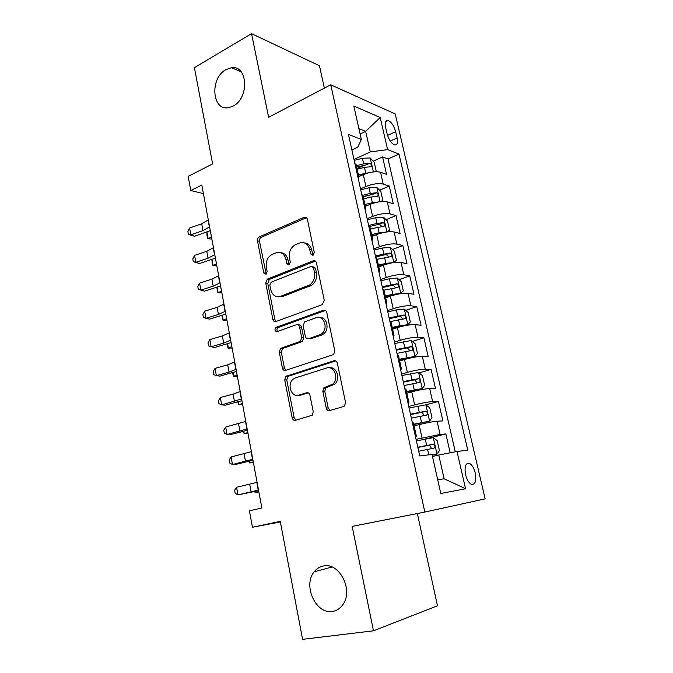 <?xml version="1.0" encoding="UTF-8"?>
<svg xmlns="http://www.w3.org/2000/svg" width="673" height="673" viewBox="0 0 673 673"><rect width="100%" height="100%" fill="white"/><g stroke="black" fill="none" stroke-linecap="round" stroke-linejoin="round"><path stroke-width="1.01" d="M312.903 255.37L314.283 252.434L307.384 219.314C306.838 217.505 305.761 216.849 304.154 217.345L259.24 236.879C257.843 237.712 257.254 239.05 257.473 240.892L263.749 272.927L266.045 274.281L267.164 271.539L266.34 267.358C265.633 261.629 267.425 257.389 271.715 254.646L275.964 252.855C280.893 251.424 284.216 253.595 285.916 259.357L286.765 263.589L288.969 265.036L290.307 262.159L289.44 257.91C288.7 252.106 290.543 247.79 294.959 244.955L299.392 243.079C304.507 241.59 307.948 243.769 309.723 249.616L310.615 253.914L312.903 255.37M323.52 565.976C319.801 566.666 316.689 568.618 314.182 571.823C302.623 585.3 315.805 614.6 332.454 611.42C336.71 610.773 340.193 608.501 342.894 604.615C353.737 590.162 339.31 562.081 323.52 565.976M225.977 69.597C209.496 78.127 211.987 111.583 228.929 107.587L233.144 106.056C249.456 98.241 247.891 64.869 231.436 67.746L225.977 69.597M475.256 473.01C473.952 467.996 472.025 464.791 469.468 463.369C465.581 462.755 464.269 466.498 465.548 474.608C466.843 479.63 468.77 482.852 471.319 484.282C475.256 484.871 476.568 481.119 475.256 473.01M326.228 408.006C326.792 409.966 327.919 410.816 329.61 410.547L343.44 406.593L344.576 405.92L345.518 402.446L337.35 363.201C336.761 361.258 335.625 360.45 333.934 360.778L285.882 376.367L284.729 379.951L292.149 417.815C292.688 419.733 293.756 420.575 295.363 420.322L312.28 415.199L313.265 411.741L309.942 395.219C309.387 393.293 308.293 392.477 306.669 392.763L298.795 395.152C291.367 397.844 286.614 383.938 293.243 379.092L295.371 377.923L326.556 368.03C334.052 365.145 339.411 378.714 332.832 384.09L323.873 387.791L322.83 391.341L326.228 408.006L328.197 407.939L330.098 410.404M324.369 88.129L319.482 65.769L251.542 33.65L194.404 67.653L212.626 163.909L188.179 176.36L190.779 190.535L201.824 185.041L261.856 508.022L249.431 510.824L252.442 527.245L280.38 521.97M251.542 33.65L268.628 117.295L330.746 84.79L424.823 512.052L352.164 526.395L373.481 630.811L302.589 639.35L280.262 521.339L252.442 527.245M322.274 304.617L324.277 300.436L316.461 262.899C315.898 261.048 314.804 260.35 313.172 260.796L267.299 279.152L265.734 283.047L272.843 319.33C273.364 321.156 274.391 321.887 275.938 321.526L322.274 304.617M326.784 312.491L334.775 350.869L333.623 354.545L285.545 370.394C283.972 370.697 282.921 369.914 282.391 368.047L279.27 352.105L280.532 348.437L300.427 341.362L301.697 337.644L299.552 326.994C299.005 325.135 297.937 324.378 296.339 324.748L277.116 331.604C274.769 331.2 274.365 329.804 275.896 327.431L323.444 310.236C325.101 309.841 326.22 310.598 326.784 312.491M373.481 630.811L437.492 605.793L417.336 513.533M450.17 452.803L445.863 433.942L425.521 438.981M416.057 439.36L440.092 434.438L437.097 421.248L442.884 420.894L438.443 401.445L425.858 404.852M408.772 406.5L414.652 404.894C422.005 402.992 427.994 401.899 432.63 401.596L429.677 388.59L435.507 388.573L431.124 369.401L419.102 372.926M323.301 388.489L325.976 387.682M401.588 374.104L407.401 372.379C414.669 370.36 420.625 369.309 425.277 369.216L422.358 356.396L428.221 356.698L423.906 337.787L412.381 341.438M394.504 342.153L400.25 340.311C407.434 338.183 413.357 337.173 418.026 337.291L415.148 324.647L421.046 325.269L416.78 306.619L405.718 310.379M387.522 310.648L393.192 308.697C400.3 306.451 406.189 305.492 410.867 305.803L408.04 293.327L413.962 294.269L409.756 275.871L399.106 279.732M380.632 279.573L386.235 277.512C393.268 275.164 399.131 274.239 403.817 274.752L401.024 262.445L406.98 263.681L402.833 245.536L392.552 249.498M373.835 248.926L379.379 246.755C386.327 244.299 392.157 243.424 396.86 244.122L394.1 231.983L400.09 233.514L395.993 215.604L386.058 219.659M367.13 218.691L372.606 216.42C379.488 213.863 385.284 213.021 389.995 213.905L387.278 201.934L393.284 203.751L389.255 186.076L383.223 184.091C378.504 183.039 372.741 183.838 365.927 186.488L360.518 188.861M363.327 197.248L367.172 195.591M379.631 190.223L389.255 186.076M437.097 421.248C432.461 421.677 426.455 422.804 419.06 424.629L414.088 425.916M429.677 388.59C425.033 388.801 419.052 389.886 411.741 391.837L406.829 393.217M422.358 356.396C417.706 356.396 411.758 357.43 404.523 359.5L399.678 360.98M415.148 324.647C410.48 324.445 404.566 325.438 397.415 327.616L392.62 329.198M408.04 293.327C403.354 292.94 397.474 293.882 390.399 296.17L385.663 297.845M401.024 262.445C396.33 261.864 390.483 262.764 383.484 265.162L378.798 266.929M394.1 231.983C389.398 231.209 383.585 232.076 376.653 234.574L372.026 236.425M387.278 201.934C382.558 200.983 376.779 201.799 369.923 204.399L365.346 206.342M385.621 127.407L387.093 133.784C388.801 139.698 391.291 143.416 394.571 144.939C397.205 145.242 398.054 142.912 397.112 137.931L395.648 131.656C393.941 125.733 391.434 122.015 388.119 120.492C385.545 120.189 384.712 122.494 385.621 127.407M330.746 84.79L395.219 113.947L485.132 498.861L424.823 512.052M437.728 479.841L444.121 478.772L438.762 455.024L457.001 451.474L467.777 450.187L398.988 154.05L387.598 149.633L370.301 151.913L353.99 159.434M457.001 451.474L465.573 488.749L440.79 493.494L432.032 454.468L419.733 455.941L348.446 134.432L361.325 139.437L353.821 106.031L380.211 117.523L387.598 149.633M455.268 451.81L388.043 158.971L382.592 156.944L386.58 174.374L380.539 172.28C375.82 171.152 370.066 171.935 363.285 174.635L358.759 176.654M358.347 179.077L358.776 176.738L357.599 175.72M356.269 165.432L354.881 163.438M389.995 213.905L395.993 215.604M396.86 244.122L402.833 245.536M403.817 274.752L409.756 275.871M410.867 305.803L416.78 306.619M418.026 337.291L423.906 337.787M425.277 369.216L431.124 369.401M432.63 401.596L438.443 401.445M440.092 434.438L445.863 433.942M438.762 455.024L432.487 456.487M370.301 151.913L365.658 131.344L358.894 128.619M360.105 133.994L365.658 131.344L380.211 117.523M351.886 149.961L357.742 147.219L361.325 139.437M190.779 190.535L203.414 193.605M356.968 168.561L364.497 165.146M373.271 161.167L382.592 156.944M388.043 158.971L398.988 154.05M363.067 196.07L361.712 194.261M369.965 227.138L368.644 225.522M364.472 206.712L365.632 207.629L365.153 209.774M376.956 258.642L375.677 257.229M371.446 238.149L372.59 238.957L372.051 240.9M384.047 290.601L382.802 289.39M378.512 270.033L379.639 270.723L379.05 272.472M391.249 323.015L390.037 322.014M385.688 302.379L386.79 302.951L386.151 304.49M398.551 355.908L397.381 355.117M392.965 335.196L394.05 335.642L393.36 336.971M405.954 389.272L404.826 388.7M400.342 368.493L401.411 368.812L400.662 369.923M413.466 423.132L412.389 422.787M407.838 402.277L408.881 402.471L408.074 403.354M415.443 436.567L416.461 436.626L415.603 437.282M465.573 488.749L444.121 478.772M313.063 255.294L311.692 250.003C310.598 245.704 308.209 243.34 304.533 242.919M280.776 252.686C284.443 253.014 286.824 255.353 287.918 259.711L289.222 264.91M306.501 217.707L261.275 237.291C259.879 238.124 259.29 239.453 259.509 241.296L266.197 274.189M315.376 261.074L269.335 279.455L267.761 283.333L274.87 319.515L276.073 321.475M313.5 267.82L311.204 266.34L271.118 282.223L269.823 285.049L270.697 289.491C272.338 295.27 275.627 297.533 280.582 296.288L309.597 285.016C313.601 282.054 315.216 277.848 314.442 272.397L313.5 267.82L315.469 268.165L312.836 266.626M278.37 296.751L282.601 296.541L280.582 296.288M315.469 268.165L316.419 272.725C317.185 278.159 315.57 282.357 311.574 285.31L282.601 296.541M298.156 324.908L298.341 324.924C299.931 324.563 300.999 325.303 301.546 327.171L303.691 337.787L302.421 341.497L282.559 348.538L281.297 352.206L284.418 368.097L285.89 370.276M325.446 310.446L277.924 327.591C276.721 328.786 276.62 330.064 277.621 331.427M319.599 334.91L321.568 333.85C328.811 328.87 323.831 314.417 316.066 317.706L304.516 321.93L303.17 325.715L305.332 336.391C305.879 338.275 306.964 339.041 308.587 338.687L319.599 334.91L321.576 335.061L323.528 334.001C329.955 329.627 326.91 316.63 319.717 317.555M321.576 335.061L310.573 338.83M329.593 367.845C336.769 366.432 340.875 379.135 334.784 384.098L325.85 387.791L324.798 391.324L328.197 407.939M298.189 395.295L300.797 395.127L298.795 395.152M308.242 392.872L300.797 395.127M335.709 360.913L287.901 376.392L286.748 379.967L294.168 417.731L295.969 420.145M374.701 171.8L376.148 170.841L374.171 162.092L370.15 157.962L362.419 158.273L354.191 160.367M370.958 172.288L358.356 174.829M361.123 175.594L358.667 176.217M357.111 169.234L364.455 167.375L370.68 166.744C372.051 165.777 371.765 164.599 369.814 163.219L363.664 163.85L356.328 165.709M356.648 167.131L366.078 164.91L369.814 163.219M206.939 232.151L208.176 238.814L207.477 238.2L206.99 235.55L206.939 232.151L207.553 231.773M211.86 239.041L208.176 238.814L211.44 236.778M209.606 226.877L202.977 230.629L190.821 234.818L194.505 236.257L210.304 230.654M208.319 219.987L201.715 223.789L189.593 228.004L190.821 234.818L188.356 234.313L187.868 231.596L189.593 228.004M194.505 236.257L188.356 234.313M380.926 201.639L382.802 200.251L380.8 191.393L376.779 187.372L369.023 187.784L360.736 189.853M378.403 201.976L372.354 202.691L364.943 204.525M368.611 204.954L365.229 205.795M363.689 198.855L371.084 197.012L377.284 196.314C378.722 195.33 378.445 194.135 376.459 192.747L370.285 193.437L362.89 195.279M363.184 196.583L372.682 194.371L376.459 192.747M211.987 259.408L213.139 265.65L212.416 264.91L211.894 259.442M216.832 265.793L213.139 265.65L216.454 263.723M387.312 231.891L389.549 230.065L387.513 221.081L383.501 217.177L375.711 217.699L367.365 219.751M385.94 232.076L379.092 232.808L371.631 234.625M376.417 234.667L371.883 235.769M370.352 228.87L384.014 226.296C385.469 225.278 385.208 224.075 383.231 222.679L376.989 223.428L368.636 225.472M369.814 226.431L379.379 224.235L381.465 226.086M217.118 287.161L218.161 292.814L217.421 291.939L216.908 287.236M221.871 292.864L218.161 292.814L221.518 290.997M390.416 247.479L393.823 262.571L396.38 260.274L394.319 251.172L390.315 247.386L382.5 248.017L374.079 250.045M393.554 262.605L385.923 263.336L378.403 265.137M384.863 264.666L378.63 266.155M377.107 259.307L390.862 256.691C392.3 255.647 392.048 254.428 390.121 253.023L375.366 255.849M375.601 256.918L386.285 254.495L388.271 256.438M222.317 315.267L223.251 320.306L222.477 319.288L221.972 315.368M226.961 320.272L223.251 320.306L226.65 318.598M399.863 293.773L403.312 290.904L401.226 281.676L397.221 278.008L389.373 278.757L380.893 280.767M394.815 294.841L385.461 296.961M400.713 293.478L392.847 294.286L385.267 296.061M383.955 290.156L397.802 287.497C399.224 286.429 398.988 285.192 397.104 283.787L382.197 286.648M382.407 287.581L393.251 285.175L395.177 287.203M227.583 343.718L228.399 348.134L227.6 346.982L227.087 343.861M232.118 348.008L228.399 348.134L231.849 346.545M214.763 254.663L208.066 258.23L195.809 262.293L199.477 263.547L215.41 258.112M213.467 247.681L206.788 251.298L194.556 255.387L195.809 262.293L193.302 261.671L192.806 258.92L194.556 255.387M199.477 263.547L193.302 261.671M219.995 282.795L213.206 286.168L200.848 290.097L204.508 291.165L220.576 285.916M218.683 275.728L211.919 279.152L199.578 283.114L200.848 290.097L198.316 289.365L197.812 286.58L199.578 283.114M204.508 291.165L198.316 289.365M225.287 311.279L218.422 314.451L205.955 318.262L209.597 319.137L225.808 314.072M223.958 304.12L217.11 307.351L204.668 311.187L205.955 318.262L203.381 317.412L202.876 314.585L204.668 311.187M230.654 340.126L223.697 343.104L211.12 346.772L214.754 347.453L231.108 342.574M229.308 332.883L222.376 335.903L209.825 339.613L211.12 346.772L208.512 345.804L207.999 342.944L209.825 339.613M405.079 325.623L407.762 324.739L410.337 321.955L408.217 312.592L404.221 309.05L396.347 309.925L387.799 311.91M403.716 325.909L392.393 328.188M407.762 324.739L399.871 325.673L392.224 327.423M389.961 321.652L404.835 318.733C406.24 317.639 406.029 316.386 404.179 314.972L389.12 317.875M389.297 318.682L400.3 316.285L402.176 318.405M232.917 372.531L233.615 376.308L232.353 372.691M237.333 376.089L233.615 376.308L237.106 374.844M236.08 369.342L229.047 372.119L216.361 375.643L219.978 376.123L236.475 371.437M234.717 362.007L227.701 364.825L215.04 368.392L216.361 375.643L213.711 374.55L213.19 371.656L215.04 368.392M399.426 359.853L414.905 356.438L417.453 353.434L415.308 343.945L411.321 340.53L394.799 343.482M414.905 356.438L399.282 359.222M396.994 353.359L411.96 350.414C413.357 349.287 413.155 348.017 411.354 346.595L396.145 349.531M396.288 350.204L407.451 347.823L409.268 350.053M238.318 401.705L238.898 404.835L237.746 401.857M242.625 404.523L238.898 404.835L242.431 403.489M241.582 398.946L221.661 404.885L225.262 405.163L241.91 400.679M240.202 391.509L233.102 394.117L220.332 397.541L221.661 404.885L218.977 403.665L218.447 400.738L220.332 397.541M406.551 391.964L422.156 388.582L424.68 385.351L422.501 375.727L418.522 372.455L401.899 375.5M422.156 388.582L406.442 391.476M404.12 385.52L419.195 382.533C420.583 381.381 420.389 380.085 418.631 378.663L403.262 381.641M403.379 382.171L414.694 379.808L416.452 382.146M243.786 431.258L244.24 433.715L243.205 431.401M247.975 433.303L244.24 433.715L247.824 432.495M247.159 428.928L227.028 434.506L230.62 434.565L247.412 430.283M245.754 421.391L225.682 427.069L227.028 434.506L224.311 433.151L223.773 430.182L225.682 427.069M413.777 424.528L429.509 421.18L431.999 417.723L429.795 407.964L425.824 404.826L409.1 407.981M429.509 421.18L413.702 424.183M411.354 418.135L426.531 415.106C427.902 413.92 427.725 412.616 426.001 411.186L410.48 414.198M410.572 414.593L422.038 412.246L423.738 414.719M249.321 461.19L249.649 462.957L253.284 461.863M248.783 461.325L249.649 462.957L253.385 462.452M252.804 459.297L232.471 464.505L236.038 464.345L252.981 460.282M251.382 451.667L231.108 456.967L232.471 464.505L229.703 463.016L229.165 460.012L231.108 456.967M432.209 455.276L436.962 454.241L439.427 450.548L437.189 440.655L433.227 437.652L416.402 440.916M436.962 454.241L432.159 455.049M418.69 451.221L433.967 448.142C435.322 446.931 435.162 445.602 433.479 444.172L417.807 447.225M417.857 447.469L429.483 445.139L431.115 447.772M254.932 491.517L255.134 492.569L258.811 491.61M254.63 491.584L255.134 492.569L258.878 491.963M258.525 490.07L237.981 494.891L258.634 490.659M257.086 482.339L236.593 487.26L237.981 494.891L235.171 493.267L234.625 490.222L236.593 487.26M422.013 437.879L419.06 424.629M414.652 404.894L411.741 391.837M407.401 372.379L404.523 359.5M400.25 340.311L397.415 327.616M393.192 308.697L390.399 296.17M386.235 277.512L383.484 265.162M379.379 246.755L376.653 234.574M372.606 216.42L369.923 204.399M365.927 186.488L363.285 174.635M383.223 184.091L380.539 172.28M387.547 135.433L395.648 131.656M390.273 141.094L397.112 137.931M311.692 250.003L309.723 249.616M288.776 263.934L286.765 263.589M287.918 259.711L285.916 259.357M265.785 273.246L263.749 272.927M259.509 241.296L257.473 240.892M261.317 237.275L259.29 236.862M306.131 217.833L304.154 217.345M312.583 254.301L310.615 253.914M274.87 319.515L272.843 319.33M267.761 283.333L265.734 283.047M269.604 279.32L267.576 279.026M315.149 261.158L313.172 260.796M310.135 286.025L308.158 285.739M316.419 272.725L314.442 272.397M284.418 368.097L282.391 368.047M281.297 352.206L279.27 352.105M283.182 348.219L281.163 348.109M301.748 341.85L299.754 341.724M303.691 337.787L301.697 337.644M301.546 327.171L299.552 326.994M278.286 327.406L276.258 327.238M325.404 310.455L323.444 310.236M324.798 391.324L322.83 391.341M326.809 387.236L324.84 387.244M332.134 385.629L330.174 385.621M307.914 392.746L306.669 392.763M294.168 417.731L292.149 417.815M286.748 379.967L284.729 379.951M288.658 375.988L286.639 375.955M335.549 360.846L333.934 360.778M373.38 171.918L370.251 158.071M363.664 163.85L362.419 158.273M365.708 172.978L364.455 167.375M209.396 227.104L208.117 220.214M202.977 230.629L201.715 223.789M380.102 201.723L376.88 187.473M370.285 193.437L369.023 187.784M372.354 202.691L371.084 197.012M386.916 231.941L383.602 217.27M376.989 223.428L375.711 217.699M379.092 232.808L377.805 227.053M379.379 224.235L383.206 222.679M383.795 253.83L382.5 248.017M385.923 263.336L384.62 257.507M386.167 254.503L390.037 253.023M400.78 293.411L397.322 278.1M390.693 284.645L389.373 278.757M392.847 294.286L391.526 288.372M393.049 285.192L396.961 283.779M214.552 254.865L213.257 247.891M208.066 258.23L206.788 251.298M219.777 282.98L218.464 275.922M213.206 286.168L211.919 279.152M225.068 311.456L223.739 304.305M218.422 314.451L217.11 307.351M230.427 340.286L229.081 333.042M223.697 343.104L222.376 335.903M407.83 324.672L404.322 309.143M397.684 315.898L396.347 309.925M399.871 325.673L398.525 319.675M400.023 316.302L403.985 314.964M235.853 369.494L234.49 362.158M229.047 372.119L227.701 364.825M414.972 356.362L411.422 340.614M404.767 347.579L403.413 341.531M406.988 357.498L405.626 351.415M407.098 347.84L411.102 346.587M241.355 399.072L239.975 391.644M234.456 401.495L233.102 394.117M422.223 388.498L418.623 372.531M411.96 379.715L410.589 373.574M414.206 389.768L412.827 383.602M414.265 379.824L418.32 378.655M246.924 429.038L245.519 421.508M239.941 431.258L238.562 423.788M429.576 421.096L425.925 404.902M419.254 412.305L417.857 406.071M421.534 422.501L420.129 416.242M421.542 412.263L425.647 411.169M252.56 459.398L251.147 451.768M245.494 461.409L244.097 453.838M437.029 454.149L433.328 437.728M426.648 445.358L425.235 439.04M428.768 454.855L427.54 449.354M428.911 445.164L433.067 444.155M258.272 490.154L256.842 482.423M251.122 491.955L249.708 484.282M331.982 567.003L314.182 571.823M466.414 464.059L469.468 463.369M358.776 176.738L356.067 164.506M365.632 207.629L362.882 195.22M372.59 238.957L369.797 226.372M379.639 270.723L376.804 257.961M386.79 302.951L383.921 290.004M394.05 335.642L391.131 322.51M401.411 368.812L398.458 355.487M408.881 402.471L405.878 388.952M416.461 436.626L413.415 422.905M385.688 121.653L388.119 120.492M241.119 71.767L231.436 67.746M261.275 237.291L259.24 236.879M269.335 279.455L267.299 279.152M311.574 285.31L309.597 285.016M282.559 348.538L280.532 348.437M302.421 341.497L300.427 341.362M277.924 327.591L275.896 327.431M323.528 334.001L321.568 333.85M325.85 387.791L323.873 387.791M334.784 384.098L332.832 384.09M287.901 376.392L285.882 376.367M379.421 224.235L383.231 222.679M386.285 254.495L390.121 253.023M393.251 285.175L397.104 283.787M400.3 316.285L404.179 314.972M407.451 347.823L411.354 346.595M414.694 379.808L418.631 378.663M422.038 412.238L426.001 411.186M429.483 445.139L433.479 444.172"/></g></svg>
